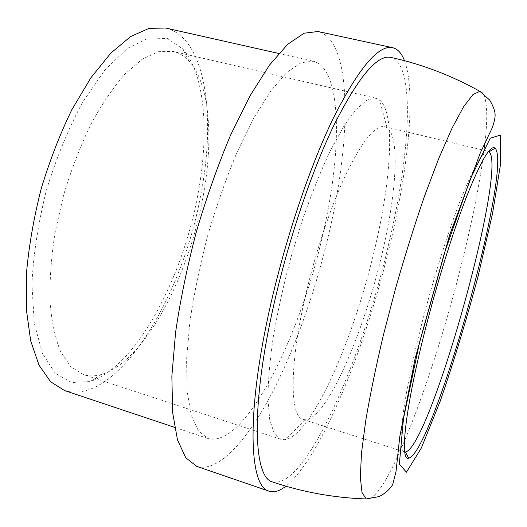 <?xml version="1.0" encoding="UTF-8"?>
<svg xmlns="http://www.w3.org/2000/svg" width="527" height="527" viewBox="0 0 527 527"><rect width="100%" height="100%" fill="white"/><g stroke="black" fill="none" stroke-linecap="round" stroke-linejoin="round"><path stroke-width="0.4" stroke-dasharray="2.63 1.98" d="M404.743 452.034L404.446 451.962C397.022 451.217 401.824 404.183 418.939 335.067C430.388 288.579 446.033 237.677 459.458 202.711C473.325 167.514 482.923 150.373 488.246 151.295L488.542 151.387M304.086 301.839C314.105 256.412 330.33 207.348 346.061 174.068C362.497 140.61 375.369 124.813 384.69 126.671L386.996 127.699C400.27 136.809 396.383 193.35 382.2 253.125C364.157 331.832 327.122 418.286 305.581 419.782L303.078 419.466C290.331 416.943 289.04 369.335 304.086 301.839M202.381 200.293C213.85 142.283 210.55 84.682 189.055 61.092C184.463 56.066 179.16 52.832 173.139 51.382L158.581 51.672L142.303 59.143L124.971 74.037C113.14 87.568 101.724 104.432 90.716 124.642C80.249 146.427 71.224 169.865 63.648 194.964L55.032 232.697C51.191 257.624 49.518 280.792 50.012 302.202C51.725 322.023 55.289 338.578 60.704 351.884L70.776 366.693L83.082 374.473C88.984 376.35 95.203 376.324 101.731 374.394C143.779 361.739 187.46 279.119 202.381 200.293M197.401 197.078C181.749 280.166 135.538 367.352 89.821 381.568L71.527 382.503L55.282 373.32L42.417 353.452L34.262 323.176L31.91 283.934C33.438 254.054 38.28 222.796 46.435 190.161C56.336 158.014 68.358 128.766 82.508 102.396L104.82 70.032L127.462 48.339L148.746 37.99L167.402 38.53L182.573 48.794C205.8 74.696 209.423 135.894 197.401 197.078M375.211 246.893C354.842 336.338 312.175 435.44 284.962 439.676L280.871 439.307L274.178 433.148L269.705 419.485L267.9 398.313C268.098 380.646 269.923 359.948 273.375 336.213C277.755 311.2 283.533 285.212 290.706 258.25L302.794 218.909C311.641 193.725 320.739 171.176 330.086 151.269L343.637 126.579L356.133 109.392L367.029 100.011L375.942 98.206L379.638 100.011C395.566 112.883 391.225 178.844 375.211 246.893M165.702 28.036C206.334 37.852 216.281 117.923 200.491 196.347C181.993 297.571 117.172 406.185 64.65 390.606M272.571 481.961C305.765 489.748 362.536 357.985 388.761 243.724C410.059 154.516 416.093 64.235 390.902 57.41M323.94 229.515C301.826 333.169 245.569 448.78 208.093 438.53L198.462 431.007L191.275 415.296L187.144 391.37L186.571 359.796L189.872 321.845C193.995 293.961 199.983 265.055 207.829 235.147C216.584 205.49 226.412 177.658 237.308 151.657L254.113 117.475L270.931 90.749L286.846 72.41L301.128 62.68L313.255 61.224C342.003 68.49 342.122 149.036 323.94 229.515M196.769 466.395C218.086 472.844 246.511 441.244 271.142 394.677C295.864 347.445 317.089 286.418 330.508 226.663C351.325 134.965 352.056 40.355 317.979 31.521M404.486 60.697C416.238 92.146 408.293 167.303 390.454 242.697C366.687 344.414 322.01 456.935 285.897 486.171M366.212 498.964C385.863 504.122 433.958 375.349 461.217 265.279C472.403 220.813 480.13 181.67 484.405 147.843M484.985 142.83C487.89 116.73 487.185 100.209 482.877 93.272M303.078 419.466L404.446 451.962M384.69 126.671L488.246 151.295M189.055 61.092L182.573 48.794M101.731 374.394L89.821 381.568M375.942 98.206L173.139 51.382M280.871 439.307L83.082 374.473M386.996 127.699L379.638 100.011M305.581 419.782L284.962 439.676M174.575 427.331L208.093 438.53M278.776 53.471L313.255 61.224"/><path stroke-width="0.79" d="M488.542 151.387L489.142 151.736C507.672 168.963 430.21 446.889 405.434 452.041L404.743 452.034M423.188 337.781C404.505 412.918 399.927 461.553 408.702 458.194C433.681 451.534 513.048 166.782 495.116 148.166C490.453 144.444 480.881 160.755 466.402 197.091C452.357 233.342 435.5 287.979 423.188 337.781M174.575 427.331L64.65 390.606L50.612 381.785L39.011 365.165L30.678 340.817L26.35 309.408L26.567 272.235C29.038 245.154 33.912 217.308 41.205 188.706C49.762 160.452 59.986 134.102 71.883 109.649L90.927 77.719L110.881 53.082L130.604 36.554L149.128 28.326L165.702 28.036L278.776 53.471M482.877 93.272L479.84 91.296C451.441 75.48 421.791 64.182 390.902 57.41C377.26 54.393 358.228 77.087 333.802 125.492C310.377 174.042 286.089 247.196 271.741 314.23C250.47 412.542 254.258 478.167 272.571 481.961C302.511 492.139 333.723 497.804 366.212 498.964L362.009 492.501L360.316 477.251L361.496 453.055L365.771 420.368C370.152 394.73 376.001 366.364 383.327 335.277L395.81 287.544C405.032 255.371 414.578 224.957 424.459 196.307L438.807 158.324L452.054 128.147L463.562 106.823L472.897 94.649L479.84 91.296L489.695 100.064C492.949 105.657 494.728 110.163 495.031 113.575C495.446 116.572 494.524 121.302 492.258 127.778L480.334 152.837L449.465 235.543L415.098 358.67L399.762 436.797L396.034 471.401L392.72 484.609C389.525 489.609 385 493.601 379.137 496.572L366.212 498.964M392.668 47.707L317.979 31.521L304.099 33.201L287.722 44.261L269.409 65.196L249.989 95.861L230.516 135.268C217.875 165.326 206.472 197.553 196.307 231.939C187.217 266.622 180.306 300.094 175.583 332.366L171.861 376.159L172.625 412.45L177.467 439.841L185.761 457.772L196.769 466.395L269.066 491.171C250.042 487.205 245.892 419.182 268.039 316.457C283.012 246.28 308.479 169.556 333.005 118.792C358.564 68.22 378.452 44.525 392.668 47.707C397.733 48.952 401.673 53.28 404.486 60.697M285.897 486.171C279.653 491.065 274.04 492.732 269.066 491.171M478.246 275.595L492.508 213.692L500.65 163.574L500.439 135.07L490.209 138.219L470.268 179.121L444.399 253.191L419.723 341.687L403.498 418.563L399.354 464.05L406.429 472.199L421.33 448.036L440.276 401.007C453.8 361.693 466.454 319.889 478.246 275.595M484.405 147.843L484.985 142.83M405.434 452.041L408.702 458.194M489.142 151.736L495.116 148.166"/></g></svg>
